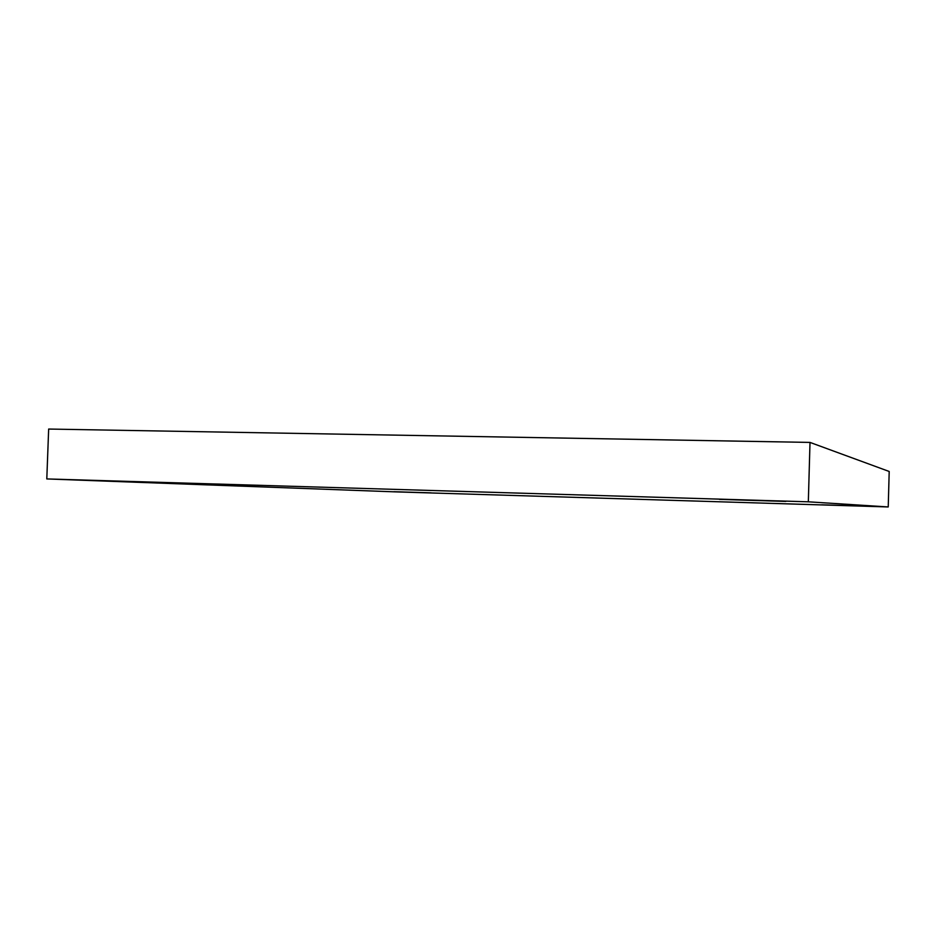 <?xml version="1.0" encoding="UTF-8"?>
<svg xmlns="http://www.w3.org/2000/svg" width="936" height="936" viewBox="0 0 936 936"><rect width="100%" height="100%" fill="white"/><g stroke="black" fill="none" stroke-linecap="round" stroke-linejoin="round"><path stroke-width="1.4" d="M152.755 482.356L98.023 480.636L152.755 482.356M431.192 492.862L393.869 491.704L431.192 492.862M864.946 506.13L821.703 504.808L864.946 506.13M785.807 501.415L719.491 499.391L785.807 501.415M808.33 501.813L888.229 506.949L889.2 471.475L810.003 442.412L808.33 501.813L810.003 442.412L48.66 429.051L46.8 478.928L48.66 429.051L810.003 442.412L889.2 471.475L888.229 506.949L394.033 491.821L46.8 478.928L808.33 501.813L46.8 478.928L394.033 491.821L888.229 506.949L808.33 501.813"/></g></svg>
